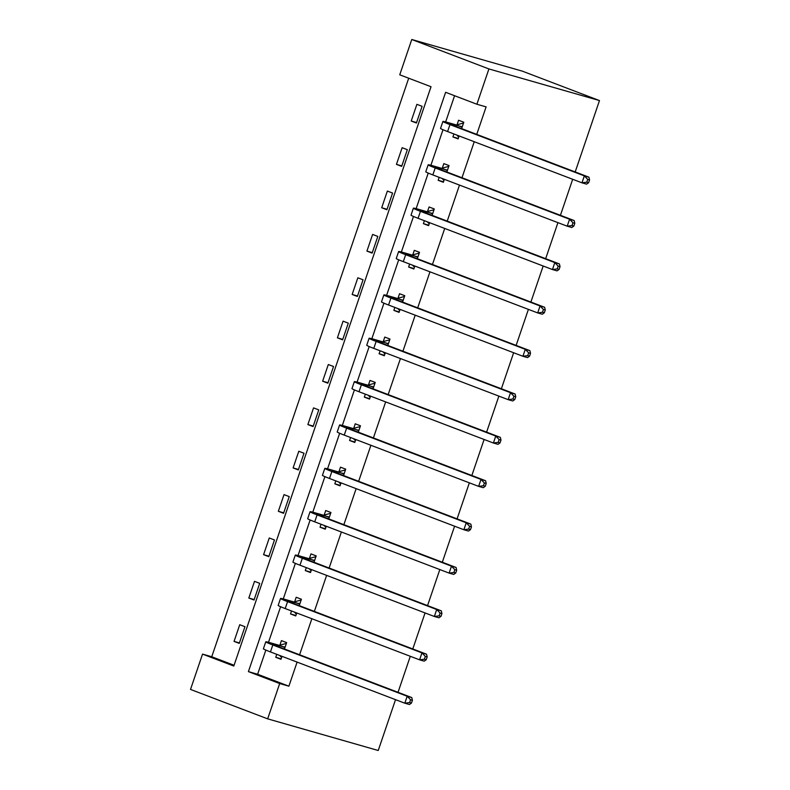 <?xml version="1.0" encoding="UTF-8"?>
<svg xmlns="http://www.w3.org/2000/svg" width="790" height="790" viewBox="0 0 790 790"><rect width="100%" height="100%" fill="white"/><g stroke="black" fill="none" stroke-linecap="round" stroke-linejoin="round"><path stroke-width="1.19" d="M265.845 650.091L257.619 674.255L288.893 686.184L279.68 683.548L267.662 718.851L190.518 689.423L202.536 654.11L233.81 666.049L431.024 86.732L399.75 74.803L411.768 39.5L522.338 71.149L599.482 100.577L575.189 171.944M408.707 78.22L211.75 656.757L202.536 654.11M572.691 179.281L560.426 215.305M557.928 222.642L545.663 258.676M543.164 266.013L530.9 302.037M528.401 309.374L516.137 345.398M513.638 352.745L501.374 388.769M498.875 396.106L486.61 432.13M484.112 439.467L471.847 475.501M469.349 482.838L457.084 518.862M454.586 526.199L442.321 562.223M439.823 569.56L427.558 605.594M425.06 612.931L412.795 648.955M410.296 656.293L398.032 692.326M395.533 699.663L378.232 750.5L267.662 718.851M211.75 656.757L234.077 665.269M239.271 643.386L244.949 626.707L239.735 624.712L234.057 641.391L239.271 643.386M254.034 600.015L259.713 583.336L254.499 581.351L248.82 598.03L254.034 600.015M268.798 556.654L274.476 539.975L269.262 537.98L263.584 554.659L268.798 556.654M283.561 513.283L289.239 496.604L284.025 494.619L278.347 511.298L283.561 513.283M298.324 469.922L304.002 453.243L298.788 451.258L293.11 467.937L298.324 469.922M313.087 426.56L318.765 409.882L313.551 407.887L307.873 424.566L313.087 426.56M327.85 383.19L333.528 366.511L328.314 364.526L322.636 381.205L327.85 383.19M342.613 339.828L348.291 323.15L343.077 321.155L337.399 337.834L342.613 339.828M357.376 296.457L363.054 279.779L357.84 277.794L352.162 294.473L357.376 296.457M372.139 253.096L377.818 236.417L372.603 234.433L366.925 251.111L372.139 253.096M386.903 209.735L392.581 193.056L387.367 191.061L381.688 207.74L386.903 209.735M401.666 166.364L407.344 149.685L402.13 147.7L396.452 164.379L401.666 166.364M416.429 123.003L422.107 106.324L416.893 104.339L411.215 121.018L416.429 123.003M288.893 686.184L297.099 662.099M299.598 654.762L311.862 618.738M314.361 611.401L326.625 575.367M329.124 568.03L341.379 532.006M343.877 524.669L356.142 488.645M358.64 481.308L370.905 445.274M373.403 437.937L385.668 401.913M388.166 394.575L400.431 358.551M402.93 351.204L415.194 315.18M417.693 307.843L429.957 271.819M432.456 264.482L444.721 228.448M447.219 221.111L459.484 185.087M461.982 177.75L474.247 141.726M476.745 134.379L486.107 106.877L476.893 104.241L445.619 92.302L248.406 671.619L279.68 683.548M454.576 95.718L445.659 121.917M443.002 129.718L430.896 165.278M428.239 173.079L416.132 208.639M413.476 216.45L401.369 252.01M398.713 259.811L386.606 295.371M383.95 303.172L371.843 338.732M369.187 346.543L357.08 382.103M354.424 389.904L342.317 425.464M339.661 433.266L327.554 468.835M324.897 476.637L312.791 512.197M310.134 519.998L298.028 555.558M295.371 563.369L283.264 598.929M280.608 606.73L268.501 642.29M276.767 654.347L275.759 657.3L280.973 659.294L281.981 656.332M284.479 648.995L286.651 642.616L281.438 640.621L279.907 645.134M291.53 610.976L290.522 613.939L295.737 615.924L296.744 612.971M299.242 605.634L301.415 599.245L296.201 597.26L294.66 601.773M306.293 567.615L305.286 570.577L310.5 572.562L311.507 569.6M314.005 562.263L316.178 555.884L310.964 553.899L309.423 558.402M321.056 524.254L320.049 527.207L325.263 529.201L326.27 526.239M328.768 518.902L330.941 512.522L325.727 510.528L324.186 515.04M335.819 480.883L334.812 483.845L340.026 485.83L341.033 482.878M343.531 475.541L345.704 469.151L340.49 467.166L338.95 471.679M350.582 437.522L349.575 440.474L354.789 442.469L355.796 439.507M358.295 432.17L360.467 425.79L355.253 423.796L353.713 428.308M365.345 394.151L364.338 397.113L369.552 399.098L370.559 396.146M373.058 388.808L375.23 382.419L370.016 380.434L368.476 384.947M380.109 350.79L379.101 353.752L384.315 355.737L385.322 352.775M387.821 345.437L389.993 339.058L384.779 337.073L383.239 341.586M394.872 307.428L393.864 310.381L399.078 312.376L400.076 309.413M402.574 302.076L404.757 295.697L399.543 293.702L398.002 298.215M409.635 264.058L408.628 267.02L413.832 269.005L414.839 266.052M417.337 258.715L419.51 252.326L414.306 250.341L412.765 254.854M424.398 220.696L423.391 223.649L428.595 225.644L429.602 222.681M432.1 215.344L434.273 208.965L429.069 206.97L427.528 211.483M439.161 177.335L438.154 180.288L443.358 182.273L444.365 179.32M446.863 171.983L449.036 165.594L443.832 163.609L442.291 168.122M453.914 133.964L452.907 136.927L458.121 138.912L459.128 135.959M461.627 128.612L463.799 122.233L458.585 120.248L457.055 124.761M476.893 104.241L488.911 68.937L599.482 100.577M488.911 68.937L411.768 39.5M257.619 674.255L248.406 671.619M281.131 658.84L275.759 657.3M239.429 642.932L234.057 641.391M254.192 599.561L248.82 598.03M295.885 615.469L290.522 613.939M268.956 556.2L263.584 554.659M310.648 572.108L305.286 570.577M283.719 512.838L278.347 511.298M325.411 528.747L320.049 527.207M298.482 469.467L293.11 467.937M340.174 485.376L334.812 483.845M313.245 426.106L307.873 424.566M354.937 442.015L349.575 440.474M327.998 382.735L322.636 381.205M369.7 398.654L364.338 397.113M342.761 339.374L337.399 337.834M384.463 355.283L379.101 353.752M357.524 296.013L352.162 294.473M399.226 311.922L393.864 310.381M372.288 252.642L366.925 251.111M413.99 268.551L408.628 267.02M387.051 209.281L381.688 207.74M428.753 225.19L423.391 223.649M401.814 165.91L396.452 164.379M443.516 181.828L438.154 180.288M416.577 122.549L411.215 121.018M458.279 138.457L452.907 136.927M279.64 655.443L281.596 657.468M285.111 647.129L276.204 644.966A14.694 0.622 18.8 0 0 272.718 644.206A14.694 0.622 18.8 0 0 277.418 646.299L411.797 697.57L412.41 700.295L410.573 699.772L409.625 702.547L411.462 703.07L412.41 700.295M411.462 703.07L409.427 704.522L404.816 703.199L407.186 696.257L272.807 644.986A22.041 0.938 -161.2 0 1 265.766 641.836A22.041 0.938 -161.2 0 1 270.99 642.971L279.206 645.321L286.089 643.485M409.625 702.547L404.816 703.199L270.447 651.928A22.041 0.938 -161.2 0 1 263.396 648.788L265.766 641.836M410.573 699.772L407.186 696.257L411.797 697.57M284.42 647.316L279.206 645.321M294.403 612.072L296.359 614.106M299.874 603.758L290.967 601.595A14.694 0.622 18.8 0 0 287.481 600.835A14.694 0.622 18.8 0 0 292.182 602.938L426.551 654.209L427.173 656.934L425.336 656.401L424.388 659.186L426.225 659.709L427.173 656.934M426.225 659.709L424.191 661.151L419.579 659.838L421.949 652.886L287.57 601.615A22.041 0.938 -161.2 0 1 280.529 598.474A22.041 0.938 -161.2 0 1 285.753 599.61L293.969 601.96L300.852 600.114M424.388 659.186L419.579 659.838L285.21 608.567A22.041 0.938 -161.2 0 1 278.159 605.417L280.529 598.474M425.336 656.401L421.949 652.886L426.551 654.209M299.183 603.945L293.969 601.96M309.166 568.711L311.122 570.736M314.637 560.396L305.73 558.234A14.694 0.622 18.8 0 0 302.244 557.473A14.694 0.622 18.8 0 0 306.945 559.567L441.314 610.838L441.936 613.563L440.089 613.04L439.151 615.815L440.988 616.348L441.936 613.563M440.988 616.348L438.954 617.79L434.342 616.476L436.712 609.524L302.333 558.254A22.041 0.938 -161.2 0 1 295.292 555.103A22.041 0.938 -161.2 0 1 300.516 556.239L308.732 558.589L315.615 556.752M439.151 615.815L434.342 616.476L299.973 565.206A22.041 0.938 -161.2 0 1 292.922 562.055L295.292 555.103M440.089 613.04L436.712 609.524L441.314 610.838M313.946 560.584L308.732 558.589M323.93 525.35L325.885 527.374M329.4 517.025L320.493 514.863A14.694 0.622 18.8 0 0 317.007 514.112A14.694 0.622 18.8 0 0 321.708 516.206L456.077 567.477L456.699 570.202L454.852 569.669L453.914 572.454L455.751 572.977L456.699 570.202M455.751 572.977L453.717 574.429L449.105 573.106L451.475 566.154L317.096 514.892A22.041 0.938 -161.2 0 1 310.045 511.742A22.041 0.938 -161.2 0 1 315.279 512.878L323.495 515.228L330.378 513.382M453.914 572.454L449.105 573.106L314.736 521.835A22.041 0.938 -161.2 0 1 307.685 518.694L310.045 511.742M454.852 569.669L451.475 566.154L456.077 567.477M328.699 517.213L323.495 515.228M338.693 481.979L340.648 484.013M344.163 473.664L335.256 471.502A14.694 0.622 18.8 0 0 331.77 470.741A14.694 0.622 18.8 0 0 336.471 472.845L470.84 524.116L471.462 526.831L469.615 526.308L468.677 529.083L470.514 529.616L471.462 526.831M470.514 529.616L468.48 531.058L463.868 529.744L466.238 522.792L331.859 471.521A22.041 0.938 -161.2 0 1 324.809 468.371A22.041 0.938 -161.2 0 1 330.042 469.517L338.258 471.867L345.141 470.02M468.677 529.083L463.868 529.744L329.489 478.473A22.041 0.938 -161.2 0 1 322.448 475.323L324.809 468.371M469.615 526.308L466.238 522.792L470.84 524.116M343.462 473.852L338.258 471.867M353.456 438.618L355.401 440.642M358.927 430.303L350.019 428.141A14.694 0.622 18.8 0 0 346.534 427.38A14.694 0.622 18.8 0 0 351.234 429.474L485.603 480.745L486.225 483.47L484.379 482.947L483.431 485.722L485.277 486.245L486.225 483.47M485.277 486.245L483.243 487.697L478.631 486.373L481.001 479.431L346.622 428.16A22.041 0.938 -161.2 0 1 339.572 425.01A22.041 0.938 -161.2 0 1 344.805 426.146L353.021 428.496L359.904 426.659M483.431 485.722L478.631 486.373L344.252 435.112A22.041 0.938 -161.2 0 1 337.212 431.962L339.572 425.01M484.379 482.947L481.001 479.431L485.603 480.745M358.226 430.491L353.021 428.496M368.219 395.257L370.164 397.281M373.69 386.932L364.782 384.769A14.694 0.622 18.8 0 0 361.297 384.009A14.694 0.622 18.8 0 0 365.987 386.113L500.366 437.384L500.988 440.109L499.142 439.576L498.194 442.361L500.04 442.884L500.988 440.109M500.04 442.884L498.006 444.336L493.394 443.012L495.765 436.06L361.385 384.789A22.041 0.938 -161.2 0 1 354.335 381.649A22.041 0.938 -161.2 0 1 359.569 382.785L367.785 385.135L374.667 383.288M498.194 442.361L493.394 443.012L359.016 391.741A22.041 0.938 -161.2 0 1 351.975 388.591L354.335 381.649M499.142 439.576L495.765 436.06L500.366 437.384M372.989 387.12L367.785 385.135M382.982 351.886L384.928 353.91M388.453 343.571L379.546 341.408A14.694 0.622 18.8 0 0 376.06 340.648A14.694 0.622 18.8 0 0 380.75 342.751L515.129 394.013L515.751 396.738L513.905 396.215L512.957 398.99L514.804 399.523L515.751 396.738M514.804 399.523L512.769 400.965L508.158 399.651L510.528 392.699L376.149 341.428A22.041 0.938 -161.2 0 1 369.098 338.278A22.041 0.938 -161.2 0 1 374.332 339.414L382.538 341.764L389.431 339.927M512.957 398.99L508.158 399.651L373.779 348.38A22.041 0.938 -161.2 0 1 366.738 345.23L369.098 338.278M513.905 396.215L510.528 392.699L515.129 394.013M387.752 343.759L382.538 341.764M397.745 308.525L399.691 310.549M403.216 300.21L394.309 298.037A14.694 0.622 18.8 0 0 390.823 297.287A14.694 0.622 18.8 0 0 395.514 299.38L529.893 350.651L530.515 353.377L528.668 352.844L527.72 355.628L529.567 356.152L530.515 353.377M529.567 356.152L527.532 357.603L522.921 356.28L525.291 349.328L390.912 298.067A22.041 0.938 -161.2 0 1 383.861 294.917A22.041 0.938 -161.2 0 1 389.095 296.053L397.301 298.403L404.194 296.556M527.72 355.628L522.921 356.28L388.542 305.009A22.041 0.938 -161.2 0 1 381.501 301.869L383.861 294.917M528.668 352.844L525.291 349.328L529.893 350.651M402.515 300.388L397.301 298.403M412.508 265.154L414.454 267.188M417.979 256.839L409.072 254.676A14.694 0.622 18.8 0 0 405.586 253.916A14.694 0.622 18.8 0 0 410.277 256.019L544.656 307.29L545.278 310.006L543.431 309.483L542.483 312.267L544.33 312.791L545.278 310.006M544.33 312.791L542.295 314.232L537.684 312.919L540.054 305.967L405.675 254.696A22.041 0.938 -161.2 0 1 398.624 251.546A22.041 0.938 -161.2 0 1 403.858 252.691L412.064 255.042L418.947 253.195M542.483 312.267L537.684 312.919L403.305 261.648A22.041 0.938 -161.2 0 1 396.264 258.498L398.624 251.546M543.431 309.483L540.054 305.967L544.656 307.29M417.278 257.026L412.064 255.042M427.272 221.793L429.217 223.817M432.742 213.478L423.835 211.315A14.694 0.622 18.8 0 0 420.349 210.555A14.694 0.622 18.8 0 0 425.04 212.648L559.419 263.919L560.041 266.645L558.194 266.121L557.246 268.896L559.093 269.429L560.041 266.645M559.093 269.429L557.049 270.871L552.447 269.548L554.817 262.606L420.438 211.335A22.041 0.938 -161.2 0 1 413.387 208.185A22.041 0.938 -161.2 0 1 418.621 209.32L426.827 211.671L433.71 209.834M557.246 268.896L552.447 269.548L418.068 218.287A22.041 0.938 -161.2 0 1 411.027 215.137L413.387 208.185M558.194 266.121L554.817 262.606L559.419 263.919M432.041 213.665L426.827 211.671M442.035 178.431L443.98 180.456M447.505 170.107L438.598 167.944A14.694 0.622 18.8 0 0 435.102 167.184A14.694 0.622 18.8 0 0 439.803 169.287L574.182 220.558L574.804 223.284L572.957 222.75L572.009 225.535L573.856 226.059L574.804 223.284M573.856 226.059L571.812 227.51L567.21 226.187L569.57 219.235L435.201 167.964A22.041 0.938 -161.2 0 1 428.15 164.824A22.041 0.938 -161.2 0 1 433.384 165.959L441.59 168.31L448.473 166.463M572.009 225.535L567.21 226.187L432.831 174.916A22.041 0.938 -161.2 0 1 425.79 171.766L428.15 164.824M572.957 222.75L569.57 219.235L574.182 220.558M446.804 170.294L441.59 168.31M456.798 135.06L458.743 137.095M462.269 126.746L453.351 124.583A14.694 0.622 18.8 0 0 449.865 123.823A14.694 0.622 18.8 0 0 454.566 125.926L588.945 177.187L589.567 179.913L587.721 179.389L586.773 182.164L588.619 182.697L589.567 179.913M588.619 182.697L586.575 184.139L581.973 182.826L584.333 175.874L449.964 124.603A22.041 0.938 -161.2 0 1 442.913 121.453A22.041 0.938 -161.2 0 1 448.147 122.598L456.353 124.948L463.236 123.102M586.773 182.164L581.973 182.826L447.594 131.555A22.041 0.938 -161.2 0 1 440.544 128.405L442.913 121.453M587.721 179.389L584.333 175.874L588.945 177.187M461.567 126.933L456.353 124.948M275.947 645.726L276.204 644.966M270.447 651.928L272.807 644.986M290.71 602.365L290.967 601.595M285.21 608.567L287.57 601.615M305.473 559.004L305.73 558.234M299.973 565.206L302.333 558.254M320.226 515.633L320.493 514.863M314.736 521.835L317.096 514.892M334.99 472.272L335.256 471.502M329.489 478.473L331.859 471.521M349.753 428.901L350.019 428.141M344.252 435.112L346.622 428.16M364.516 385.54L364.782 384.769M359.016 391.741L361.385 384.789M379.279 342.179L379.546 341.408M373.779 348.38L376.149 341.428M394.042 298.808L394.309 298.037M388.542 305.009L390.912 298.067M408.805 255.447L409.072 254.676M403.305 261.648L405.675 254.696M423.568 212.076L423.835 211.315M418.068 218.287L420.438 211.335M438.332 168.714L438.598 167.944M432.831 174.916L435.201 167.964M453.095 125.353L453.351 124.583M447.594 131.555L449.964 124.603"/></g></svg>
